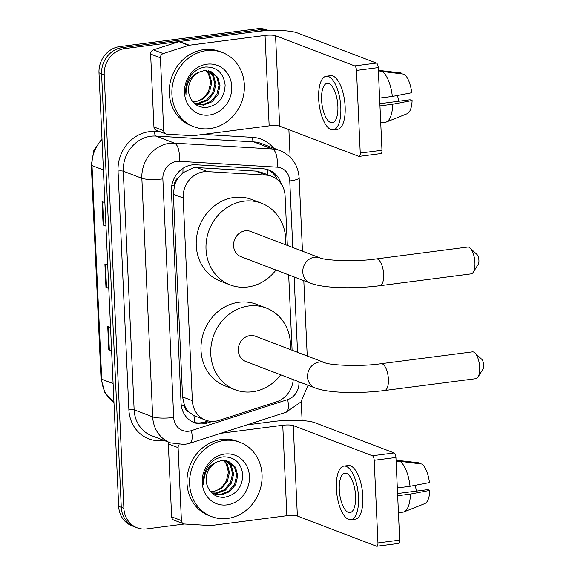<?xml version="1.0" encoding="UTF-8"?>
<svg xmlns="http://www.w3.org/2000/svg" width="575" height="575" viewBox="0 0 575 575"><rect width="100%" height="100%" fill="white"/><g stroke="black" fill="none" stroke-linecap="round" stroke-linejoin="round"><path stroke-width="0.86" d="M287.342 245.424L285.092 195.809A23.855 21.44 110.9 0 0 271.86 176.345L261.424 172.363L255.501 171.062L197.038 167.584L193.308 167.742L182.9 172.78L178.537 177.488A7.949 7.144 110.9 0 0 174.441 185.243A23.855 4.55 177.4 0 1 171.788 185.553M271.86 176.345A23.855 21.44 110.9 0 0 266.081 175.102L207.625 171.623A23.855 21.44 110.9 0 0 203.83 171.752A23.855 21.44 110.9 0 0 183.159 197.965L192.366 400.667A23.855 21.44 110.9 0 0 205.598 420.131A23.855 21.44 110.9 0 0 218.917 420.39L276.381 401.875A23.855 21.44 110.9 0 0 293.25 379.593M189.189 412.167A23.855 21.44 -69.1 0 1 184.424 405.145L184.446 405.555A7.949 7.144 110.9 0 0 189.189 412.167L193.926 415.574L205.598 420.131M174.441 185.243L174.455 185.653A23.855 21.44 -69.1 0 1 178.537 177.488M174.455 185.653L173.37 194.228L182.57 396.93L184.424 405.145M292.1 350.218L288.679 274.872M281.211 183.82A23.855 21.44 110.9 0 0 268.906 170.006A23.855 21.44 110.9 0 0 263.127 168.77L195.895 164.766A23.855 21.44 110.9 0 0 192.107 164.896A23.855 21.44 110.9 0 0 171.436 191.108L181.067 403.183A23.855 21.44 110.9 0 0 194.3 422.654A23.855 21.44 110.9 0 0 207.618 422.912L212.29 421.403M184.424 523.997L146.683 528.892A23.855 21.44 -69.1 0 1 137.123 527.785A23.855 21.44 -69.1 0 1 123.891 508.322L104.204 74.8A23.855 21.44 -69.1 0 1 124.876 48.587L262.531 30.741A23.855 21.44 -69.1 0 1 266.865 30.64M288.887 129.677L290.131 157.112M301.235 401.544L302.098 420.562M137.123 527.785L131.912 525.802A23.855 21.44 -69.1 0 1 118.68 506.331L98.993 72.809A23.855 21.44 -69.1 0 1 119.665 46.604L257.32 28.75L259.929 29.742A23.855 21.44 -69.1 0 1 268.676 30.561A23.855 21.44 -69.1 0 0 259.929 29.742L122.274 47.596L259.929 29.742L262.531 30.741M98.993 72.809L101.595 73.808A23.855 21.44 -69.1 0 1 122.274 47.596A23.855 21.44 -69.1 0 0 101.595 73.808L121.282 507.33L101.595 73.808L104.204 74.8M134.514 526.793A23.855 21.44 -69.1 0 1 121.282 507.33A23.855 21.44 -69.1 0 0 134.514 526.793M208.143 420.907L205.016 421.913A23.855 21.44 -69.1 0 1 193.013 422.107M267.583 169.56A23.855 21.44 -69.1 0 1 277.402 179.601M111.6 350.448L109.336 349.916A6.361 1.215 177.4 0 1 108.79 349.751L111.615 350.829M110.551 327.441L107.733 326.363L108.79 349.751M105.937 225.695L103.665 225.156A6.361 1.215 177.4 0 1 103.126 224.998L105.951 226.076M104.887 202.68L102.062 201.609L103.126 224.998M108.768 288.075L106.504 287.536A6.361 1.215 177.4 0 1 105.958 287.378L108.783 288.449M107.719 265.061L104.902 263.982L105.958 287.378M257.32 28.75A23.855 21.44 -69.1 0 1 266.886 29.857L268.726 30.554M209.904 128.592A39.754 35.729 -69.1 0 1 193.962 126.752A39.754 35.729 -69.1 0 1 172.428 85.488A39.754 35.729 -69.1 0 1 206.36 50.622A39.754 35.729 -69.1 0 1 222.302 52.462A39.754 35.729 -69.1 0 1 243.836 93.732A39.754 35.729 -69.1 0 1 209.904 128.592M193.962 126.752L191.353 125.76A39.754 35.729 -69.1 0 1 169.819 84.489A39.754 35.729 -69.1 0 1 203.758 49.63A39.754 35.729 -69.1 0 1 219.7 51.47L222.302 52.462M206.978 64.192A25.918 23.295 -69.1 0 1 231.754 86.545A25.918 23.295 -69.1 0 1 209.286 115.029A25.918 23.295 -69.1 0 1 184.51 92.676A25.918 23.295 -69.1 0 1 206.978 64.192M206.288 107.518C218.191 105.268 224.48 97.8 225.141 85.122C223.531 73.025 217.062 66.98 205.735 66.995C199.259 67.749 193.969 71.056 189.858 76.921C186.444 82.39 185.157 88.248 185.998 94.472C185.998 82.771 190.648 75.232 199.942 71.861A17.969 16.15 -69.1 0 0 189.153 94.595C191.892 103.241 197.599 107.554 206.288 107.518M195.428 103.989L202.414 104.743L210.838 101.452L216.883 94.358L219.018 85.395L216.768 77L210.306 71.214M194.573 103.593L203.442 105.139L211.873 101.847L217.918 94.753L220.053 85.79L217.803 77.395L210.824 71.401L203.909 70.682L199.942 71.861M194.005 103.076L198.274 103.162L206.698 99.87L212.743 92.776L214.885 83.813L212.635 75.418L208.136 70.689M194.278 103.335L199.309 103.558L207.733 100.266L213.778 93.172L215.92 84.209L213.67 75.814L208.689 70.79M205.828 70.524L208.495 73.844L210.745 82.239L208.61 91.202L204.937 96.284A17.969 16.15 -69.1 0 1 194.602 101.761A17.969 16.15 -69.1 0 1 192.877 101.89M193.042 102.077L195.177 101.983L203.6 98.692L209.645 91.597L211.78 82.627L209.53 74.233L206.418 70.531M163.71 130.705A3.975 3.572 110.9 0 0 165.916 133.946L156.148 130.223A3.975 3.572 -69.1 0 1 153.942 126.974L163.71 130.705L160.403 57.802L150.628 54.072A3.975 3.572 -69.1 0 1 153.453 49.845L178.904 41.644A3.975 3.572 -69.1 0 1 179.529 41.501L255.286 31.675A31.805 6.066 177.4 0 1 297.297 32.89L376.431 63.085A3.975 1.567 82.6 0 1 378.235 67.606L356.5 70.423A3.975 1.567 -97.4 0 0 354.696 65.902L275.562 35.708A7.949 1.517 -2.6 0 0 265.053 35.406L189.297 45.231A3.975 3.572 110.9 0 0 188.672 45.367L163.221 53.576A3.975 3.572 110.9 0 0 160.403 57.802M153.942 126.974L150.628 54.072M165.916 133.946A3.975 3.572 110.9 0 0 166.879 134.155L192.776 135.7A3.975 3.572 110.9 0 0 193.408 135.678L269.165 125.853A7.949 1.517 -2.6 0 1 279.666 126.155L358.8 156.35A3.975 1.567 -97.4 0 0 359.138 156.393A3.975 1.567 -97.4 0 0 360.252 153.072L381.987 150.255L378.235 67.606M381.987 150.255A3.975 1.567 82.6 0 1 380.873 153.575L359.138 156.393M360.252 153.072L356.5 70.423M337.877 106.145A19.881 7.849 -97.4 0 0 327.175 83.332A19.881 7.849 -97.4 0 0 321.59 99.935A19.881 7.849 -97.4 0 0 332.293 122.755A19.881 7.849 -97.4 0 0 337.877 106.145M333.213 129.849L337.561 129.289A27.032 10.666 -97.4 0 0 345.151 106.706A27.032 10.666 -97.4 0 0 330.603 75.67L326.255 76.231A27.032 10.666 -97.4 0 0 318.665 98.814A27.032 10.666 -97.4 0 0 333.213 129.849A27.032 10.666 -97.4 0 0 340.81 107.266A27.032 10.666 -97.4 0 0 326.255 76.231M401.142 73.787L401.106 72.946L378.357 70.323M379.119 70.222A26.242 10.357 -97.4 0 0 378.522 70.258L378.357 70.279M380.743 122.885L385.272 122.295A26.242 10.357 -97.4 0 0 386.285 122.037A26.242 10.357 -97.4 0 0 392.696 104.226L412.117 100.524L410.119 99.763L379.874 103.687M379.974 105.879L392.696 104.226M386.285 122.037L407.093 113.749A20.671 8.158 -97.4 0 0 412.117 100.524M397.577 95.436A15.906 6.275 -97.4 0 0 398.971 101.207M392.344 96.435A26.242 10.357 -97.4 0 0 382.375 71.465L404.362 74.182A20.671 8.158 -97.4 0 1 411.765 92.733L392.344 96.435L379.615 98.081M378.429 71.976L382.375 71.465M470.106 248.069L476.934 254.423A5.563 2.199 82.6 0 1 478.925 260.396A5.563 2.199 82.6 0 1 478.228 264.392L473.247 272.277A13.52 5.333 -97.4 0 0 474.936 262.581A13.52 5.333 -97.4 0 0 470.106 248.069A13.52 5.333 -97.4 0 0 467.662 247.063L376.373 258.901A13.52 5.333 82.6 0 1 383.647 274.419A13.52 5.333 82.6 0 1 379.852 285.71L471.141 273.873A13.52 5.333 -97.4 0 0 473.247 272.277M376.373 258.901C355.566 262.071 324.645 260.425 319.923 257.859L250.686 231.438A13.52 12.147 110.9 0 0 245.266 230.812A13.52 12.147 110.9 0 0 233.73 242.664A13.52 12.147 110.9 0 0 241.047 256.702L310.284 283.116C324.171 288.478 354.603 288.887 379.852 285.71M275.971 270.027A43.729 39.308 -69.1 0 1 247.818 286.954A43.729 39.308 -69.1 0 1 230.28 284.927A43.729 39.308 -69.1 0 1 206.59 239.531A43.729 39.308 -69.1 0 1 243.922 201.185A43.729 39.308 -69.1 0 1 261.46 203.212A43.729 39.308 -69.1 0 1 285.61 244.763M230.28 284.927L220.505 281.197A43.729 39.308 -69.1 0 1 196.822 235.807A43.729 39.308 -69.1 0 1 234.154 197.455A43.729 39.308 -69.1 0 1 251.685 199.482L261.46 203.212M474.864 352.856L481.692 359.217A5.563 2.199 82.6 0 1 483.683 365.19A5.563 2.199 82.6 0 1 482.986 369.186L478.005 377.071A13.52 5.333 -97.4 0 0 479.694 367.375A13.52 5.333 -97.4 0 0 474.864 352.856A13.52 5.333 -97.4 0 0 472.42 351.857L381.132 363.695A13.52 5.333 82.6 0 1 388.405 379.213A13.52 5.333 82.6 0 1 384.61 390.504L475.899 378.666A13.52 5.333 -97.4 0 0 478.005 377.071M381.132 363.695C360.324 366.864 329.403 365.218 324.681 362.652L255.444 336.231A13.52 12.147 110.9 0 0 250.024 335.606A13.52 12.147 110.9 0 0 238.488 347.458A13.52 12.147 110.9 0 0 245.805 361.488L315.043 387.909C328.929 393.271 359.361 393.681 384.61 390.504M280.737 374.821A43.729 39.308 -69.1 0 1 252.576 391.747A43.729 39.308 -69.1 0 1 235.038 389.721A43.729 39.308 -69.1 0 1 211.348 344.324A43.729 39.308 -69.1 0 1 248.68 305.979A43.729 39.308 -69.1 0 1 266.218 308.006A43.729 39.308 -69.1 0 1 290.368 349.557M235.038 389.721L225.271 385.99A43.729 39.308 -69.1 0 1 201.581 340.601A43.729 39.308 -69.1 0 1 238.912 302.249A43.729 39.308 -69.1 0 1 256.45 304.276L266.218 308.006M181.412 520.562A3.975 3.572 110.9 0 0 183.619 523.803L173.851 520.08A3.975 3.572 -69.1 0 1 171.645 516.832L181.412 520.562L178.106 447.659L168.338 443.929A3.975 3.572 -69.1 0 1 168.626 442.175M171.645 516.832L168.338 443.929M246.639 424.954L272.988 421.533A31.805 6.066 177.4 0 1 314.999 422.747L394.134 452.942A3.975 1.567 82.6 0 1 395.938 457.463L374.203 460.28A3.975 1.567 -97.4 0 0 372.399 455.759L293.264 425.565A7.949 1.517 -2.6 0 0 282.763 425.263L220.699 433.313M183.619 523.803A3.975 3.572 110.9 0 0 184.582 524.012L210.479 525.557A3.975 3.572 110.9 0 0 211.111 525.536L286.868 515.71A7.949 1.517 -2.6 0 1 297.368 516.012L376.503 546.207A3.975 1.567 -97.4 0 0 376.841 546.25A3.975 1.567 -97.4 0 0 377.955 542.929L399.69 540.112L395.938 457.463M399.69 540.112A3.975 1.567 82.6 0 1 398.576 543.433L376.841 546.25M377.955 542.929L374.203 460.28M179.105 444.676A3.975 3.572 110.9 0 0 178.106 447.659M355.58 496.002A19.881 7.849 -97.4 0 0 344.878 473.182A19.881 7.849 -97.4 0 0 339.293 489.792A19.881 7.849 -97.4 0 0 349.995 512.613A19.881 7.849 -97.4 0 0 355.58 496.002M350.915 519.707L355.264 519.146A27.032 10.666 -97.4 0 0 362.854 496.556A27.032 10.666 -97.4 0 0 348.306 465.527L343.958 466.088A27.032 10.666 -97.4 0 0 336.368 488.671A27.032 10.666 -97.4 0 0 350.915 519.707A27.032 10.666 -97.4 0 0 358.512 497.123A27.032 10.666 -97.4 0 0 343.958 466.088M418.844 463.644L418.808 462.796L396.06 460.18M396.822 460.079A26.242 10.357 -97.4 0 0 396.225 460.115L396.06 460.137M398.446 512.742L402.974 512.152A26.242 10.357 -97.4 0 0 403.988 511.887A26.242 10.357 -97.4 0 0 410.399 494.083L429.827 490.382L427.822 489.62L397.577 493.544M397.677 495.736L410.399 494.083M403.988 511.887L424.796 503.607A20.671 8.158 -97.4 0 0 429.827 490.382M415.279 485.293A15.906 6.275 -97.4 0 0 416.674 491.064M410.047 486.285A26.242 10.357 -97.4 0 0 400.078 461.323L422.064 464.039A20.671 8.158 -97.4 0 1 429.467 482.583L410.047 486.285L397.318 487.938M396.139 461.833L400.078 461.323M227.607 518.449A39.754 35.729 -69.1 0 1 211.665 516.609A39.754 35.729 -69.1 0 1 190.131 475.338A39.754 35.729 -69.1 0 1 224.063 440.479A39.754 35.729 -69.1 0 1 240.005 442.319A39.754 35.729 -69.1 0 1 261.539 483.589A39.754 35.729 -69.1 0 1 227.607 518.449M211.665 516.609L209.056 515.617A39.754 35.729 -69.1 0 1 187.522 474.346A39.754 35.729 -69.1 0 1 221.461 439.487A39.754 35.729 -69.1 0 1 237.403 441.327L240.005 442.319M224.681 454.049A25.918 23.295 -69.1 0 1 249.457 476.402A25.918 23.295 -69.1 0 1 226.988 504.886A25.918 23.295 -69.1 0 1 202.22 482.526A25.918 23.295 -69.1 0 1 224.681 454.049M223.991 497.375C235.894 495.125 242.183 487.658 242.844 474.979C241.234 462.882 234.765 456.838 223.438 456.852C216.962 457.607 211.672 460.913 207.561 466.778C204.147 472.247 202.86 478.098 203.701 484.33C203.701 472.628 208.351 465.089 217.652 461.718A17.969 16.15 -69.1 0 0 206.856 484.452C209.595 493.098 215.302 497.411 223.991 497.375M213.138 493.846L220.117 494.601L228.541 491.309L234.586 484.215L236.72 475.252L234.471 466.857L228.009 461.071M212.276 493.451L221.145 494.996L229.576 491.704L235.621 484.61L237.755 475.64L235.506 467.245L228.527 461.258L221.619 460.539L217.652 461.718M211.708 492.933L215.977 493.019L224.401 489.728L230.446 482.633L232.588 473.671L230.338 465.276L225.838 460.546M211.988 493.192L217.012 493.415L225.436 490.123L231.481 483.029L233.623 474.066L231.373 465.671L226.392 460.647M223.531 460.381L226.205 463.694L228.447 472.089L226.313 481.059L222.64 486.141A17.969 16.15 -69.1 0 1 212.304 491.618A17.969 16.15 -69.1 0 1 210.579 491.747M210.745 491.934L212.879 491.841L221.303 488.549L227.348 481.448L229.482 472.485L227.233 464.09L224.121 460.388M197.038 167.584L207.625 171.623M194.408 422.467A23.855 8.481 -107.9 0 0 193.926 415.574M267.734 174.771A23.855 10.062 -86.6 0 0 267.447 169.517M182.9 172.78A23.855 10.062 -86.6 0 0 182.943 168.331M184.446 405.555A23.855 4.55 177.4 0 1 181.341 405.914M173.37 194.228L183.159 197.965M255.501 171.062L266.081 175.102M182.57 396.93L192.366 400.667M292.79 247.502L289.764 180.96A15.906 14.296 110.9 0 0 277.092 167.153L179.17 161.323A15.906 14.296 110.9 0 0 176.647 161.41A15.906 14.296 110.9 0 0 162.862 178.882L173.7 417.472A15.906 14.296 110.9 0 0 188.895 431.192A15.906 14.296 110.9 0 0 191.403 430.625L287.651 399.611A15.906 14.296 110.9 0 0 298.928 382.706L298.885 381.743M173.7 417.472A15.906 3.033 -2.6 0 1 152.691 416.868L141.86 178.279A31.805 28.585 -69.1 0 1 169.424 143.333A31.805 28.585 -69.1 0 1 174.477 143.153L155.918 136.067A31.805 28.585 110.9 0 0 150.858 136.246A31.805 28.585 110.9 0 0 123.294 171.192L134.133 409.788A31.805 28.585 110.9 0 0 151.771 435.742L170.337 442.829A31.805 28.585 -69.1 0 1 152.691 416.868L134.133 409.788A3.975 0.762 177.4 0 0 128.879 409.637L118.048 171.041A3.975 0.762 177.4 0 1 123.294 171.192L141.86 178.279A15.906 3.033 -2.6 0 0 162.862 178.882M170.337 442.829L184.431 444.475L189.764 443.275A15.906 5.657 -107.9 0 0 191.403 430.625M118.048 171.041A35.779 32.157 -69.1 0 1 149.054 131.725A35.779 32.157 -69.1 0 1 154.74 131.524L160.461 131.869M203.169 134.413L252.662 137.36A35.779 32.157 -69.1 0 1 273.671 148.185M163.911 440.371A35.779 32.157 -69.1 0 1 128.879 409.637M124.876 48.587L119.665 46.604M123.891 508.322L118.68 506.331M179.17 161.323A15.906 6.706 -86.6 0 0 174.477 143.153L272.399 148.982L253.834 141.903L155.918 136.067A3.975 1.675 93.4 0 1 154.74 131.524M277.092 167.153A15.906 6.706 -86.6 0 0 272.399 148.982A31.805 28.585 -69.1 0 1 280.097 150.636L261.539 143.556A31.805 28.585 110.9 0 0 253.834 141.903A3.975 1.675 93.4 0 1 252.662 137.36M297.548 352.295L294.127 276.949M189.764 443.275L286.012 412.268A15.906 5.657 -107.9 0 0 287.651 399.611M298.928 382.706A15.906 3.033 -2.6 0 0 300.718 382.447M289.764 180.96A15.906 3.033 -2.6 0 0 299.137 177.754C298.08 164.781 291.733 155.739 280.097 150.636M205.016 421.913L207.618 422.912M113.958 402.407L104.758 392.279L101.02 378.652A7.949 1.517 -2.6 0 0 101.718 379.234A31.805 28.585 110.9 0 0 113.958 402.356M102.027 139.581A31.805 28.585 110.9 0 0 92.014 165.593A7.949 1.517 177.4 0 1 91.317 165.011L93.797 150.686L101.983 138.704M103.399 169.934L92.014 165.593L101.718 379.234L113.103 383.575M106.504 287.536L105.441 264.191M103.665 225.156L102.609 201.811M109.336 349.916L108.272 326.564M279.666 126.155L275.562 35.708M269.165 125.853L265.053 35.406M179.529 41.501L189.297 45.231M354.696 65.902L376.431 63.085M188.672 45.367L178.904 41.644M153.453 49.845L163.221 53.576M319.923 257.859A13.52 12.147 110.9 0 0 314.503 257.233A13.52 12.147 110.9 0 0 302.788 272.083A13.52 12.147 110.9 0 0 310.284 283.116M324.681 362.652A13.52 12.147 110.9 0 0 319.262 362.027A13.52 12.147 110.9 0 0 307.546 376.877A13.52 12.147 110.9 0 0 315.043 387.909M297.368 516.012L293.264 425.565M286.868 515.71L282.763 425.263M372.399 455.759L394.134 452.942M286.012 412.268L300.862 402.011L308.056 385.243M307.23 355.99L303.808 280.643M302.472 251.203L299.137 177.754M101.02 378.652L91.317 165.011"/></g></svg>
